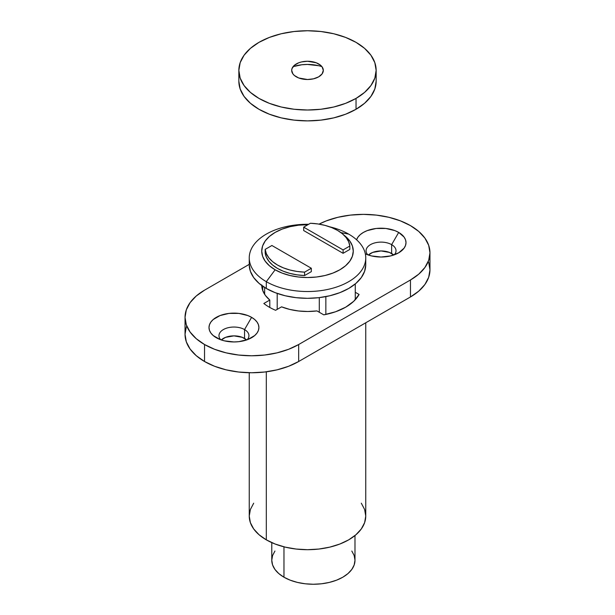 <?xml version="1.0" encoding="UTF-8"?>
<svg xmlns="http://www.w3.org/2000/svg" width="615" height="615" viewBox="0 0 615 615"><rect width="100%" height="100%" fill="white"/><g stroke="black" fill="none" stroke-linecap="round" stroke-linejoin="round"><path stroke-width="0.92" d="M391.64 244.647A14.975 8.648 0 0 0 372.121 243.817A14.975 8.648 0 0 0 367.839 254.841A14.975 8.648 180 0 1 366.071 250.766A14.975 8.648 180 0 1 375.311 242.779A14.975 8.648 180 0 1 391.64 244.647L391.64 253.48A14.975 8.648 0 0 0 368.339 255.017L372.728 252.404L381.046 250.951L389.364 252.404L393.754 255.017A14.975 8.648 0 0 0 391.64 253.48L391.64 244.647A14.975 8.648 180 0 1 396.022 250.766A14.975 8.648 180 0 1 394.253 254.841A14.975 8.648 0 0 0 391.64 244.647L398.697 232.424L391.64 244.647M356.569 239.781A24.961 14.414 180 0 1 373.82 228.818A24.961 14.414 180 0 1 398.697 232.424L404.109 237.098L405.531 239.796L406.008 242.61L405.531 245.423L404.109 248.129L398.697 252.803L390.602 255.925L381.046 257.024L371.491 255.925L365.31 253.803A24.961 14.414 180 0 0 398.697 252.803L398.697 252.803A24.961 14.414 180 0 0 398.697 232.424L394.915 230.625L385.92 228.472L376.18 228.472L367.178 230.625L363.396 232.424L360.29 234.607L357.984 237.098L356.562 239.796M244.547 329.571A14.975 8.648 0 0 0 225.029 328.741A14.975 8.648 0 0 0 220.747 339.764A14.975 8.648 180 0 1 218.978 335.69A14.975 8.648 180 0 1 228.219 327.703A14.975 8.648 180 0 1 244.547 329.571L244.547 338.404A14.975 8.648 0 0 0 221.246 339.941L225.636 337.328L233.954 335.875L242.272 337.328L246.661 339.941A14.975 8.648 0 0 0 244.547 338.404L244.547 329.571A14.975 8.648 180 0 1 248.929 335.69A14.975 8.648 180 0 1 247.161 339.764A14.975 8.648 0 0 0 244.547 329.571L251.604 317.348L244.547 329.571M216.303 337.727L216.303 337.727A24.961 14.414 180 0 1 216.303 317.348A24.961 14.414 180 0 1 251.604 317.348L254.71 319.531L257.016 322.022L258.438 324.72L258.915 327.534L258.438 330.347L257.016 333.053L254.71 335.544L247.822 339.518L238.82 341.671L233.954 341.948L224.398 340.848L220.085 339.518L213.197 335.544L210.891 333.053L209.469 330.347L208.992 327.534L209.469 324.72L210.891 322.022L213.197 319.531L220.085 315.549L229.08 313.396L238.82 313.396L247.822 315.549L251.604 317.348A24.961 14.414 180 0 1 251.604 337.727A24.961 14.414 180 0 1 216.303 337.727M261.744 285.498A45.764 26.422 180 0 0 269.793 300.051L269.793 307.462L269.793 300.051L263.827 303.495A54.089 31.227 180 0 0 269.255 307.154A54.089 31.227 180 0 0 275.597 310.291L281.562 306.839A45.764 26.422 180 0 0 316.971 310.921L323.774 314.849A54.089 31.227 180 0 0 359.075 294.47L355.27 292.271L359.075 294.47L353.733 301.273L345.745 307.154L335.567 311.767L323.774 314.849L316.971 310.921L307.761 311.498L298.544 310.982L289.688 309.414L281.562 306.839L275.597 310.291A54.089 31.227 180 0 1 269.255 307.154A54.089 31.227 180 0 1 263.827 303.495L269.793 300.051L265.342 295.361L262.62 290.249L261.736 284.922M283.969 546.827L283.969 577.216A41.605 24.023 0 0 0 329.302 582.42A41.605 24.023 0 0 0 354.986 560.227L354.186 564.916L351.818 569.421L347.975 573.572L342.801 577.216L336.497 580.199L329.302 582.42L321.499 583.789L313.381 584.25L305.271 583.789L297.46 582.42L290.272 580.199L283.969 577.216L283.969 546.827M249.252 372.736L249.252 516.07A58.248 33.625 0 0 0 266.31 539.847L266.31 371.814L266.31 539.847A58.248 33.625 0 0 0 329.786 547.135A58.248 33.625 0 0 0 365.748 516.07L364.626 522.627L361.312 528.938L355.931 534.75L348.69 539.847L339.857 544.029L329.786 547.135L318.862 549.049L307.5 549.695L296.138 549.049L285.214 547.135L275.143 544.029L266.31 539.847L259.069 534.75L253.688 528.938L250.374 522.627L249.252 516.07L250.374 509.512L253.688 503.201M186.314 326.834L185.038 334.329A66.566 38.43 0 0 0 204.534 361.505L214.62 366.286L226.128 369.838L238.62 372.021L251.604 372.759L264.588 372.021L277.081 369.838L288.589 366.286L298.675 361.505L298.675 344.523L410.466 279.979L410.466 296.96L410.466 279.979L418.746 274.152L424.896 267.51L428.686 260.299L429.962 252.803L428.686 245.308L424.896 238.097L418.746 231.448L410.466 225.628L400.38 220.846L388.872 217.295L376.38 215.112L363.396 214.374L350.412 215.112L337.919 217.295L326.411 220.846L319.062 224.129A66.566 38.43 180 0 1 390.602 217.725A66.566 38.43 180 0 1 429.962 252.803A66.566 38.43 180 0 1 410.466 279.979L298.675 344.523A66.566 38.43 180 0 1 204.534 344.523A66.566 38.43 180 0 1 185.038 317.348A66.566 38.43 180 0 1 204.534 290.172L249.252 264.35L204.534 290.172L196.254 295.992L190.104 302.634L186.314 309.845L185.038 317.348L186.314 324.843L190.104 332.054L196.254 338.696L204.534 344.523L204.534 361.505L204.534 344.523L214.62 349.297L226.128 352.849L238.62 355.039L251.604 355.778L264.588 355.039L277.081 352.849L288.589 349.297L298.675 344.523L298.675 361.505L410.466 296.96L418.746 291.141L424.896 284.491L428.686 277.288L429.962 269.785L428.686 262.29M361.312 503.201L364.626 509.512L365.748 516.07L365.748 322.783M185.038 317.348L185.038 334.329L186.314 341.825L190.104 349.036L196.254 355.678L204.534 361.505A66.566 38.43 0 0 0 298.675 361.505L410.466 296.96A66.566 38.43 0 0 0 429.962 269.785L429.962 252.803M271.776 542.63L271.776 560.227A41.605 24.023 0 0 0 283.969 577.216L278.787 573.572L274.943 569.421L272.576 564.916L271.776 560.227L272.576 555.545L274.943 551.04M351.818 551.04L354.186 555.545L354.986 560.227L354.986 535.542M262.728 286.198L262.728 290.541L262.728 286.198M310.414 223.26A42.435 24.5 180 0 1 337.504 230.379A42.435 24.5 180 0 1 349.835 246.023L349.835 249.421L343.093 253.311L303.679 230.548L303.679 227.158L303.679 230.548L343.093 253.311L343.093 249.913L343.093 253.311L349.835 249.421L349.835 246.023L348.636 241.695L346.122 237.559L342.371 233.746L337.504 230.379L331.677 227.573L325.081 225.405L317.917 223.952L310.414 223.26L303.679 227.158L343.093 249.913L349.835 246.023L343.093 249.913L303.679 227.158L310.414 223.26M348.69 234.115L340.948 232.631L348.69 234.115A58.248 33.625 180 0 1 365.748 257.9A58.248 33.625 180 0 1 329.786 288.965A58.248 33.625 180 0 1 266.31 281.678A58.248 33.625 0 0 0 348.69 281.678A58.248 33.625 0 0 0 348.69 234.115A58.248 33.625 0 0 0 329.548 226.774A58.248 33.625 180 0 1 348.69 234.115M275.136 269.785L266.31 281.678L266.31 288.473A58.248 33.625 0 0 0 329.786 295.761A58.248 33.625 0 0 0 365.748 264.688L364.626 271.253L361.312 277.557L355.931 283.377L348.69 288.473L339.857 292.655L329.786 295.761L318.862 297.675L307.5 298.321L296.138 297.675L285.214 295.761L275.143 292.655L266.31 288.473L266.31 281.678A58.248 33.625 180 0 1 249.252 257.9A58.248 33.625 180 0 1 308.661 224.275A58.248 33.625 0 0 0 253.91 244.716A58.248 33.625 0 0 0 266.31 281.678L275.136 269.785L282.077 273.075L289.988 275.512L298.575 277.019L307.5 277.526L316.425 277.019L325.012 275.512L332.923 273.075L339.864 269.785L345.553 265.78L349.781 261.214L352.387 256.255L353.264 251.105L352.387 245.946L349.781 240.995L343.785 234.999A45.764 26.422 180 0 1 337.689 270.961A45.764 26.422 180 0 1 275.136 269.785A45.764 26.422 180 0 1 265.303 240.872A45.764 26.422 180 0 1 307.961 224.683L298.575 225.19L289.988 226.689L282.077 229.134L275.136 232.424L269.447 236.421L265.219 240.995L262.613 245.946L261.736 251.105L262.613 256.255L265.219 261.214L269.447 265.78L275.136 269.785M277.196 309.36L277.196 293.409L277.196 309.36M311.321 271.653L304.586 275.543L297.083 274.851L289.919 273.406L283.323 271.238L277.496 268.424L272.63 265.065L268.878 261.252L266.364 257.116L265.165 252.788A42.435 24.5 0 0 0 304.586 275.543L304.586 272.145A42.435 24.5 180 0 1 265.165 249.39L265.165 252.788L265.165 249.39L266.364 253.718L268.878 257.854L272.63 261.667L277.496 265.034L283.323 267.84L289.919 270.008L297.083 271.461L304.586 272.145L311.321 268.255L311.321 271.653L304.586 275.543L304.586 272.145L311.321 268.255L271.907 245.5L265.165 249.39L271.907 245.5L311.321 268.255L311.321 271.653M249.252 264.688L250.374 271.253L253.688 277.557L259.069 283.377L266.31 288.473A58.248 33.625 0 0 1 249.252 264.688L249.252 257.9M355.27 299.72L355.27 283.93L355.27 299.72M325.85 296.607L325.85 314.45L325.85 296.607M319.285 312.259L319.285 297.622L319.285 312.259M296.322 63.929A15.813 9.125 180 0 1 318.678 63.929A15.813 9.125 180 0 1 318.678 76.837L322.106 73.877L323.313 70.387L322.106 66.889L320.646 65.313L316.287 62.792L307.5 61.254L301.45 61.954L298.713 62.792L294.354 65.313L291.994 68.603L291.687 70.387L292.894 73.877L294.354 75.453L298.713 77.974L307.5 79.512L313.55 78.812L318.678 76.837A15.813 9.125 180 0 1 296.322 76.837A15.813 9.125 180 0 1 296.322 63.929L296.322 63.929M321.922 66.643A29.12 16.813 0 0 0 293.078 66.643L301.819 64.76L307.5 64.437L318.647 65.72M356.039 98.408A68.649 39.637 180 0 1 281.232 107.002A68.649 39.637 180 0 1 238.851 70.387A68.649 39.637 180 0 1 258.961 42.358L269.362 37.43L281.232 33.764L294.108 31.511L307.5 30.75L320.892 31.511L333.768 33.764L345.638 37.43L356.039 42.358L364.58 48.362L370.922 55.219L374.827 62.653L376.149 70.387L374.827 78.113L370.922 85.547L364.58 92.404L356.039 98.408L345.638 103.335L333.768 107.002L320.892 109.255L307.5 110.016L294.108 109.255L281.232 107.002L269.362 103.335L258.961 98.408L250.42 92.404L244.078 85.547L240.173 78.113L238.851 70.387L240.173 62.653L244.078 55.219L250.42 48.362L258.961 42.358A68.649 39.637 180 0 1 333.768 33.764A68.649 39.637 180 0 1 376.149 70.387A68.649 39.637 180 0 1 356.039 98.408L356.039 109.278L356.039 98.408M238.851 81.257A68.649 39.637 0 0 0 281.232 117.872A68.649 39.637 0 0 0 356.039 109.278L345.638 114.206L333.768 117.872L320.892 120.125L307.5 120.886L294.108 120.125L281.232 117.872L269.362 114.206L258.961 109.278L250.42 103.274L244.078 96.417L240.173 88.983L238.851 81.257L238.851 70.387M376.149 81.257L374.827 88.983L370.922 96.417L364.58 103.274L356.039 109.278A68.649 39.637 0 0 0 376.149 81.257L376.149 70.387M264.65 287.466L264.65 294.347M365.748 257.9L365.748 264.688"/></g></svg>
